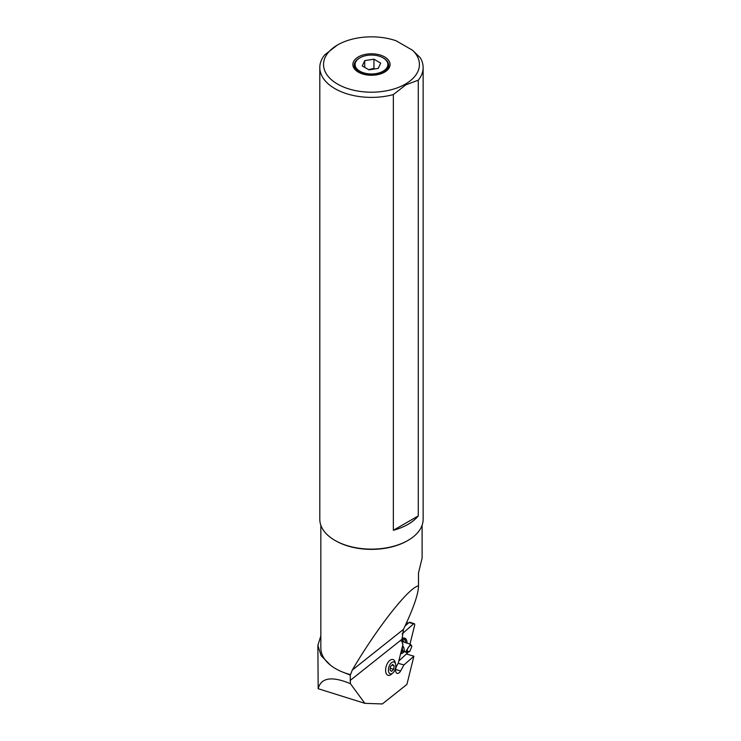 <?xml version="1.0" encoding="UTF-8"?>
<svg xmlns="http://www.w3.org/2000/svg" width="741" height="741" viewBox="0 0 741 741"><rect width="100%" height="100%" fill="white"/><g stroke="black" fill="none" stroke-linecap="round" stroke-linejoin="round"><path stroke-width="1.11" d="M320.844 635.871L317.861 645.383L321.122 655.665L330.606 665.288A50.638 29.232 0 0 0 335.673 668.706A50.638 29.232 0 0 0 341.582 671.633L350.224 675.06L350.4 683.656L364.841 703.339L382.337 703.95L406.902 684.434L413.904 656.211L406.716 654.09M406.652 622.514L408.272 623.107M395.638 669.419L400.585 670.976A5.168 2.779 107.4 0 1 399.112 672.8A5.168 2.779 107.4 0 1 397.13 673.356A5.168 2.779 107.4 0 1 396.75 665.872L398.269 663.149L403.002 644.077L402.437 643.772M395.324 663.149A8.271 4.446 107.4 0 0 392.989 659.518A8.271 4.446 107.4 0 0 387.775 662.778A8.271 4.446 107.4 0 0 385.653 671.272A8.271 4.446 107.4 0 0 388.043 675.301A8.271 4.446 107.4 0 0 392.035 673.662M402.382 643.484L402.03 639.242L403.437 629.405C413.283 608.713 418.304 594.319 418.489 586.233L418.48 573.025L422.111 558.075L422.111 525.239M400.585 670.976L403.947 664.946L413.904 656.211M403.947 664.946L398.176 663.315M364.841 703.339L318.185 688.713L317.861 645.383M318.185 688.713C321.01 677.635 331.755 675.949 350.4 683.656M320.844 525.239L320.844 648.032A50.638 29.232 0 0 0 330.606 665.288M418.48 585.872C408.902 587.326 377.243 627.581 352.29 670.049L350.53 674.653A50.638 29.232 0 0 1 341.582 671.633M408.013 540.393L407.281 540.81A50.638 29.232 180 0 1 335.673 540.81L334.941 540.393A51.666 29.835 0 0 0 408.013 540.393A51.666 29.835 0 0 0 423.139 519.302L423.139 67.561A51.666 29.835 180 0 1 418.285 80.195L405.818 84.854L393.351 94.589L393.351 530.287A51.666 29.835 180 0 0 418.285 515.903L418.285 80.195M412.626 50.314A47.952 27.686 180 0 1 405.383 84.094A47.952 27.686 180 0 1 330.329 78.731A47.952 27.686 180 0 1 337.572 44.951A47.952 27.686 180 0 1 396.092 40.764L412.626 50.314L420.286 57.77A51.666 29.835 180 0 1 423.139 67.561M393.351 94.589A51.666 29.835 180 0 1 334.941 88.651A51.666 29.835 180 0 1 319.806 67.561L319.806 519.302A51.666 29.835 0 0 0 334.941 540.393L334.941 540.393M319.806 67.561A51.666 29.835 180 0 1 324.669 54.927L337.35 45.071M358.32 56.927A18.599 10.735 0 0 0 354.494 68.904A18.599 10.735 0 0 0 384.625 72.118A18.599 10.735 0 0 0 388.451 68.904A18.599 10.735 0 0 0 382.023 55.677A18.599 10.735 0 0 0 358.32 56.927M418.285 515.903L393.351 530.287M359.894 57.835L359.302 58.178A17.219 9.939 0 0 0 354.263 65.43A17.219 9.939 0 0 0 359.302 72.238A17.219 9.939 0 0 0 377.891 74.433A17.219 9.939 0 0 0 388.692 65.43A17.219 9.939 0 0 0 383.653 58.178L383.06 57.835A16.376 9.457 180 0 1 383.06 71.21A16.376 9.457 180 0 1 359.894 71.21A16.376 9.457 180 0 1 359.894 57.835A16.376 9.457 180 0 1 383.06 57.835L383.653 58.178M373.946 59.197L364.729 60.623L362.256 65.949L369.009 69.849L378.225 68.422L380.698 63.096L373.946 59.197L373.946 68.302L374.705 68.969M364.729 60.623L364.729 67.375M368.74 69.7L373.946 68.302M392.702 673.106A6.197 3.335 -72.6 0 1 388.571 671.503A6.197 3.335 -72.6 0 1 391.081 663.102A6.197 3.335 -72.6 0 1 395.564 663.982A6.197 3.335 -72.6 0 1 395.638 664.316A6.197 3.335 -72.6 0 1 393.128 672.708A6.197 3.335 -72.6 0 1 392.702 673.106L391.239 674.31A8.271 4.446 -72.6 0 1 388.006 675.292M390.544 666.52L390.025 670.021L391.591 671.402L393.666 669.29L394.175 665.798L392.619 664.408L390.544 666.52M392.952 659.509A8.271 4.446 -72.6 0 1 395.046 662.158L395.564 663.982M394.175 665.798L391.943 665.094M393.666 669.29L390.294 668.234M403.771 642.077A6.048 3.251 107.4 0 0 403.725 641.808A6.048 3.251 107.4 0 0 402.076 639.548A6.048 3.251 107.4 0 0 402.057 639.539M402.428 638.418A7.493 4.029 -72.6 0 1 405.549 641.28A7.493 4.029 -72.6 0 1 405.725 642.706M402.845 651.08A7.493 4.029 -72.6 0 1 401.261 652.423M402.03 639.177A6.975 3.751 -72.6 0 1 402.187 639.113A6.975 3.751 -72.6 0 1 405.549 641.669A6.975 3.751 -72.6 0 1 405.688 642.697M402.78 651.061A6.975 3.751 -72.6 0 1 401.465 652.099M407.393 650.931C406.309 648.384 411.625 643.095 411.82 646.523L409.819 651.395L405.966 651.265L410.551 644.272L411.774 646.328M411.561 645.522L411.82 646.523M409.819 651.404L407.013 652.654L405.966 651.265M407.013 652.654L403.752 651.376A4.548 2.473 -72 0 1 402.52 649.672A4.548 2.473 -72 0 1 402.891 646.032L402.548 645.92M402.891 646.032C403.66 646.791 404.132 648.356 404.317 650.728C404.91 652.006 404.827 652.237 404.04 651.432M407.846 652.664L398.797 661.028M402.141 633.87L413.543 623.885A1.658 0.889 -72.6 0 1 414.228 623.663A1.658 0.889 -72.6 0 1 414.636 625.33L409.977 644.086M400.585 653.821A8.16 4.39 107.4 0 0 404.178 651.552M407.068 643.142A8.16 4.39 107.4 0 0 406.003 639.122A8.16 4.39 107.4 0 0 402.947 638.196A8.16 4.39 107.4 0 0 401.993 638.668M410.042 622.468A1.658 0.889 107.4 0 0 409.773 622.273A1.658 0.889 107.4 0 0 409.115 622.459A1.658 0.889 107.4 0 0 409.088 622.486L405.021 626.052M408.402 623.061L405.049 625.997M402.03 639.242L350.058 680.544M352.29 670.049L403.437 629.405M413.543 623.885L409.088 622.486L408.374 623.079L409.115 622.459M418.489 586.233L418.489 573.025M401.372 641.298L410.551 644.272M403.752 651.376L401.381 650.607M409.773 622.273L414.228 623.663"/></g></svg>
